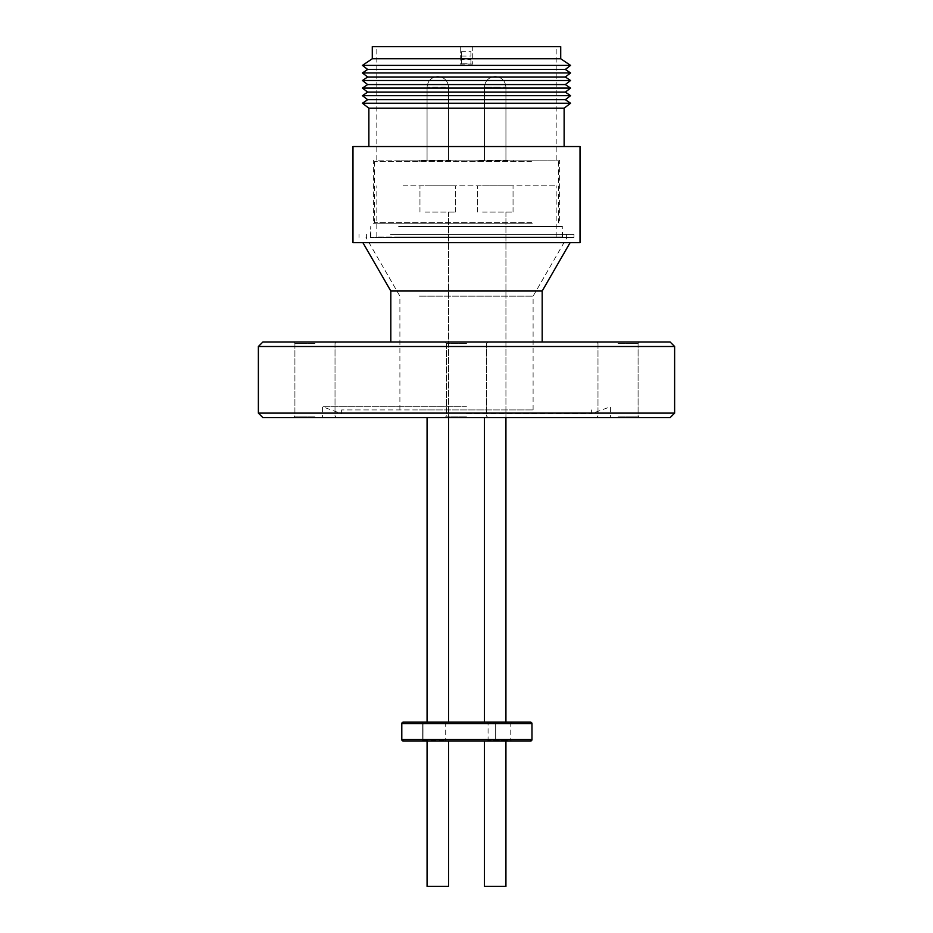 <?xml version="1.0" encoding="UTF-8"?>
<svg xmlns="http://www.w3.org/2000/svg" width="933" height="933" viewBox="0 0 933 933"><rect width="100%" height="100%" fill="white"/><g stroke="black" fill="none" stroke-linecap="round" stroke-linejoin="round"><path stroke-width="0.7" stroke-dasharray="4.67 3.5" d="M419.407 296.158L533.105 296.158L419.407 296.158M419.407 409.925L533.105 409.925L419.407 409.925M395.405 237.367L567.042 237.367L395.405 237.367M390.507 234.346L573.97 234.346L390.507 234.346M390.507 237.367L573.97 237.367L390.507 237.367M395.86 237.367L566.401 237.367L395.86 237.367M395.86 234.346L566.401 234.346L395.86 234.346M398.531 226.777L562.622 226.777L398.531 226.777M534.469 237.367L370.378 237.367L534.469 237.367M398.799 226.392L562.237 226.392L398.799 226.392M398.799 236.994L562.237 236.994L398.799 236.994M403.079 185.83L556.185 185.83L403.079 185.83M529.921 236.994L376.815 236.994L529.921 236.994M425.191 212.094L455.677 212.094L425.191 212.094M425.191 185.83L455.677 185.83L425.191 185.83M482.559 212.094L513.045 212.094L482.559 212.094M482.559 185.83L513.045 185.83L482.559 185.83M445.414 212.094L427.069 212.094L445.414 212.094M448.563 722.154L421.798 722.154L448.563 722.154M502.782 212.094L484.437 212.094L502.782 212.094M487.586 722.154L511.681 722.154L487.586 722.154M494.758 741.07L495.668 740.161L495.668 723.063L494.758 722.154L496.718 722.154L495.668 723.063L495.668 740.161L496.718 741.07L494.758 741.07L496.718 741.07M423.757 741.07L421.798 741.07L423.757 741.07L422.696 740.161L422.696 723.063L423.757 722.154M424.049 741.07L422.987 740.161L423.011 723.063L445.694 723.063L422.987 723.063L422.078 722.154L424.049 722.154L422.078 722.154L422.987 723.063L424.049 722.154M494.758 722.154L496.438 722.154M507.447 723.063L488.076 723.063L507.447 723.063M421.798 741.07L422.719 740.161L422.696 723.063L421.798 722.154M422.987 740.161L445.694 740.161L422.987 740.161L422.987 723.063L422.987 740.161L422.078 741.07L446.592 741.07L422.078 741.07L422.987 740.161M507.447 740.161L488.076 740.161L507.447 740.161M508.088 741.07L487.166 741.07L508.088 741.07M445.414 741.07L427.069 741.07L445.414 741.07M448.563 886.35L427.069 886.35L445.414 886.35L427.069 886.35L427.069 741.07M502.782 741.07L484.437 741.07L502.782 741.07M505.931 886.35L484.437 886.35L502.782 886.35L484.437 886.35L484.437 741.07M618.031 417.646L639.606 417.646L618.031 417.646M618.031 416.13L638.09 416.13L618.031 416.13M618.031 341.968L639.606 341.968L618.031 341.968M618.031 343.472L638.09 343.472L618.031 343.472M262.908 417.646L670.092 417.646M466.5 416.13L446.441 416.13L466.5 416.13M314.969 417.646L293.394 417.646L314.969 417.646M314.969 416.13L294.91 416.13L314.969 416.13M314.969 341.968L293.394 341.968L314.969 341.968M314.969 343.472L294.91 343.472L314.969 343.472M262.908 341.968L670.092 341.968M466.5 343.472L446.441 343.472L466.5 343.472M258.371 346.505L674.629 346.505M258.371 413.109L674.629 413.109M466.5 406.765L322.55 406.765L466.5 406.765M466.5 413.716L591.382 413.716L466.5 413.716M466.5 409.925L341.618 409.925L466.5 409.925M580.023 242.673L352.977 242.673M352.977 146.551L580.023 146.551M535.53 146.551L368.873 146.551L535.53 146.551M368.873 108.216L564.127 108.216M542.178 291.026L390.822 291.026M539.764 242.673L362.902 242.673L539.764 242.673M362.436 103.225L570.564 103.225M520.019 341.968L390.822 341.968L520.019 341.968M367.66 99.703L565.34 99.703M362.436 95.656L570.564 95.656M367.66 92.134L565.34 92.134M362.436 88.087L570.564 88.087M367.66 84.565L565.34 84.565M362.436 80.518L570.564 80.518M367.66 76.996L565.34 76.996M362.436 72.949L570.564 72.949M367.66 69.439L565.34 69.439M362.436 65.38L570.564 65.38M372.279 58.756L560.721 58.756M472.704 64.062L460.296 64.062L460.296 58.907L472.704 58.907L472.704 64.062L472.704 46.65L560.721 46.65M372.279 46.65L460.296 46.65L460.296 58.756M472.704 58.756L472.704 46.65L556.185 46.65L376.815 46.65L460.296 46.65L460.296 64.062M529.921 160.173L376.815 160.173L529.921 160.173M400.677 160.173L559.59 160.173L400.677 160.173M532.323 223.745L373.41 223.745L532.323 223.745M531.518 222.614L374.541 222.614L531.518 222.614M531.518 161.607L374.541 161.607L531.518 161.607M450.604 161.607L419.722 161.607L450.604 161.607M450.604 160.628L419.722 160.628L450.604 160.628M507.972 161.607L477.101 161.607L507.972 161.607M507.972 160.628L477.101 160.628L507.972 160.628M430.218 160.628L448.563 160.628L430.218 160.628M487.586 160.628L505.931 160.628L487.586 160.628M470.92 59.35L470.92 63.806L461.543 63.806L461.543 59.35L470.92 59.35L470.92 51.653L461.543 51.653L461.543 59.35M461.543 51.653L461.543 63.806M461.543 56.108L470.92 56.108L470.92 51.653M470.92 63.806L470.92 56.108M466.5 341.968L488.064 341.968L466.5 341.968M530.457 741.07L403.219 741.07M445.414 87.212L427.069 87.212L445.414 87.212M487.586 87.212L505.931 87.212L487.586 87.212M498.234 87.212L484.437 87.212L498.234 87.212M531.962 739.554L401.796 739.554M531.962 723.67L401.796 723.67M448.563 87.212C447.922 80.739 444.365 77.182 437.892 76.541C444.365 77.182 447.922 80.739 448.563 87.212L448.563 160.628L448.563 87.212M484.437 87.212C485.078 80.739 488.635 77.182 495.108 76.541C488.635 77.182 485.078 80.739 484.437 87.212L484.437 160.628L484.437 87.212M399.895 409.925L399.895 296.158L365.958 237.367M359.03 237.367L359.03 234.346M566.401 237.367L566.401 234.346M370.378 237.367L370.763 226.392L370.763 236.994M562.237 236.994L562.237 226.392L562.622 237.367M376.815 236.994L376.815 185.83M455.677 212.094L455.677 185.83L455.677 212.094M513.045 212.094L513.045 185.83L513.045 212.094M419.955 212.094L419.955 185.83L419.955 212.094M477.323 212.094L477.323 185.83L477.323 212.094M448.563 212.094L448.563 417.646L448.563 212.094M484.437 417.646L484.437 722.154M427.069 417.646L427.069 722.154M505.931 212.094L505.931 417.646L505.931 212.094M487.166 741.07L488.076 740.161L488.076 723.063L487.166 722.154M597.983 416.13L596.467 417.646L597.983 416.13L597.983 343.472L596.467 341.968L597.983 343.472L597.983 416.13M446.441 416.13L444.936 417.646L446.441 416.13L446.441 343.472L444.936 341.968L446.441 343.472L446.441 416.13M294.91 416.13L293.394 417.646L294.91 416.13L294.91 343.472L293.394 341.968L294.91 343.472L294.91 416.13M341.618 409.925L341.618 413.716L322.55 406.765L322.55 417.646M591.382 409.925L591.382 413.716L610.45 406.765L610.45 417.646M376.815 160.173L376.815 46.65M374.541 161.607L374.541 222.614L373.41 223.745L373.41 160.173M558.459 161.607L558.459 222.614L559.59 223.745L559.59 160.173M455.899 161.607L455.899 160.628L455.899 161.607M513.278 161.607L513.278 160.628L513.278 161.607M419.722 161.607L419.722 160.628L419.722 161.607M477.101 161.607L477.101 160.628L477.101 161.607M427.069 87.212L427.069 160.628L427.069 87.212C427.711 80.739 431.268 77.182 437.74 76.541C431.268 77.182 427.711 80.739 427.069 87.212M505.931 87.212L505.931 160.628L505.931 87.212C505.289 80.739 501.732 77.182 495.26 76.541C501.732 77.182 505.289 80.739 505.931 87.212M556.185 160.173L556.185 46.65M486.56 343.472L486.56 416.13L488.064 417.646L486.56 416.13L486.56 343.472L488.064 341.968L486.56 343.472M335.017 343.472L335.017 416.13L336.533 417.646L335.017 416.13L335.017 343.472L336.533 341.968L335.017 343.472M638.09 343.472L638.09 416.13L639.606 417.646L638.09 416.13L638.09 343.472L639.606 341.968L638.09 343.472M511.681 722.154L510.771 723.063L510.771 740.161L511.681 741.07M446.592 722.154L445.694 723.063L445.694 740.161L446.592 741.07M556.185 236.994L556.185 185.83M366.599 237.367L366.599 234.346M573.97 237.367L573.97 234.346M533.105 409.925L533.105 296.158L567.042 237.367"/><path stroke-width="1.4" d="M427.069 417.646L427.069 722.154L403.313 722.154L530.457 722.154A1.516 1.516 -90 0 1 531.962 723.67L530.457 722.154L496.718 722.154M403.313 741.07L401.796 739.554L401.796 723.67L403.313 722.154A1.516 1.516 90 0 0 401.796 723.67L531.973 723.67L531.973 739.554A1.516 1.516 -90 0 1 530.457 741.07L403.313 741.07A1.516 1.516 90 0 1 401.796 739.554L531.973 739.554L530.457 741.07M427.069 722.154L496.438 722.154M427.069 741.07L427.069 886.35L448.563 886.35L448.563 741.07L448.563 886.35M484.437 741.07L484.437 886.35L505.931 886.35L505.931 741.07L505.931 886.35M674.629 346.505L670.092 341.968L262.908 341.968L258.371 346.505L258.371 413.109L674.629 413.109L674.629 346.505L258.371 346.505M674.629 413.109L670.092 417.646L262.908 417.646L258.371 413.109M386.227 242.673L580.023 242.673L580.023 146.551L352.977 146.551L352.977 242.673L386.227 242.673M564.127 108.216L368.873 108.216L362.436 103.225L570.564 103.225L564.127 108.216L564.127 146.551M390.822 341.968L390.822 291.026L542.178 291.026L570.098 242.673M570.564 103.225L565.34 99.703L367.66 99.703L362.436 103.225M565.34 99.703L570.564 95.656L362.436 95.656L367.66 99.703M570.564 95.656L565.34 92.134L367.66 92.134L362.436 95.656M565.34 92.134L570.564 88.087L362.436 88.087L367.66 92.134M570.564 88.087L565.34 84.565L367.66 84.565L362.436 88.087M565.34 84.565L570.564 80.518L362.436 80.518L367.66 84.565M570.564 80.518L565.34 76.996L367.66 76.996L362.436 80.518M565.34 76.996L570.564 72.949L362.436 72.949L367.66 76.996M570.564 72.949L565.34 69.439L367.66 69.439L362.436 72.949M565.34 69.439L570.564 65.38L362.436 65.38L367.66 69.439M560.721 58.756L372.279 58.756L372.279 46.65L560.721 46.65L560.721 58.756L570.564 65.38M448.563 417.646L448.563 722.154L448.563 417.646M505.931 417.646L505.931 722.154L505.931 417.646M542.178 341.968L542.178 291.026M368.873 146.551L368.873 108.216M390.822 291.026L362.902 242.673M372.279 58.756L362.436 65.38M484.437 417.646L484.437 722.154"/></g></svg>
